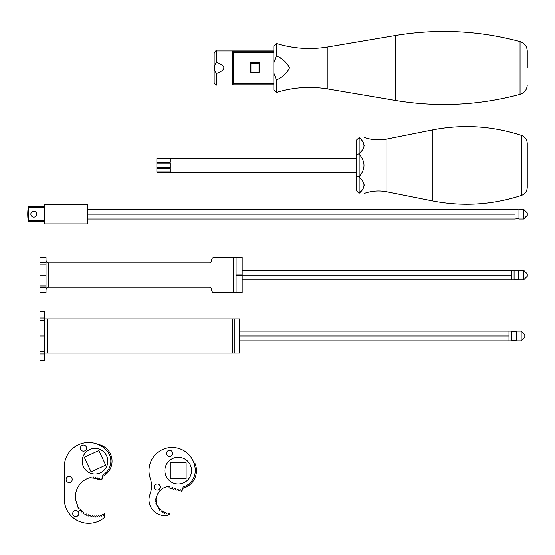 <?xml version="1.0" encoding="UTF-8"?>
<svg xmlns="http://www.w3.org/2000/svg" width="555" height="555" viewBox="0 0 555 555"><rect width="100%" height="100%" fill="white"/><g stroke="black" fill="none" stroke-linecap="round" stroke-linejoin="round"><path stroke-width="0.83" d="M276.279 92.324L273.844 89.889L273.844 73.093L276.279 79.753L277.007 79.753L277.007 92.324L276.279 92.324L276.279 79.753M273.844 62.826L273.844 46.03L276.279 43.595L276.279 56.159L273.844 62.826L273.844 73.093M276.279 43.595L277.007 43.595L277.007 56.159L276.279 56.159M277.007 79.753C282.759 77.124 286.9 73.177 289.446 67.911C286.831 62.687 282.682 58.768 277.007 56.159M259.227 62.451L259.227 72.219L250.7 72.219L250.7 62.451L259.227 62.451L258.006 63.693L251.915 63.693L251.915 72.219M273.844 84.839L232.42 84.839L232.42 51.074L233.641 52.309L273.844 52.309M233.641 52.309L233.641 83.611L232.42 84.839M273.844 83.611L233.641 83.611M527.25 67.96L527.25 50.949L527.25 67.96M216.589 85.012C215.992 85.636 215.18 84.825 214.147 82.577L214.147 53.335C215.18 51.095 215.992 50.283 216.589 50.9L216.589 62.451C226.274 66.121 226.274 69.791 216.589 73.468L216.589 85.012L273.844 85.012M273.844 51.074L232.42 51.074M216.589 62.451C213.536 66.135 213.536 69.805 216.589 73.468M258.006 72.219L258.006 63.693M251.915 71.005L258.006 71.005M250.7 62.451L251.915 63.693M242.167 279.942L514.09 279.942L514.09 270.195L242.167 270.195M511.412 279.942L511.412 275.065L242.167 275.065M511.412 275.065L511.412 270.195M39.932 262.279L39.932 257.402L46.023 257.402L46.023 262.279L39.932 262.279L39.932 287.858L46.023 287.858L46.023 292.735L39.932 292.735L39.932 287.858M39.932 286.033L46.023 286.033L46.023 287.858M242.167 257.402L242.167 274.947L236.076 274.947L236.076 257.402L242.167 257.402L214.147 257.402A2.435 2.435 0 0 0 211.712 259.837L211.712 260.448A2.435 2.435 0 0 1 209.277 262.883L48.458 262.883L46.738 262.168L46.023 260.448M242.167 274.947L242.167 292.735L236.076 292.735L236.076 275.19L242.167 275.19M236.076 292.735L214.147 292.735A2.435 2.435 0 0 1 211.712 290.3L211.712 289.689A2.435 2.435 0 0 0 209.277 287.254L48.458 287.254L46.738 287.962L46.023 289.689M46.023 262.279L46.023 264.104L39.932 264.104M46.023 286.033L46.023 264.104M46.023 275.065L39.932 275.065M518.724 270.805L514.09 270.805M518.724 275.065L518.724 270.195L523.594 270.195L523.594 279.942L518.724 279.942L518.724 275.065M523.594 270.195L527.25 273.851L527.25 276.286L523.594 279.942M239.732 318.924L239.732 353.036L234.862 353.036L234.862 318.924L239.732 318.924M44.809 318.924L234.862 318.924M234.862 353.036L44.809 353.036M44.809 318.029L44.809 311.619L39.932 311.619L39.932 360.348L44.809 360.348L44.809 318.029L39.932 318.029M44.809 351.821L39.932 351.821M44.809 335.983L39.932 335.983M44.809 320.145L39.932 320.145M239.732 340.853L508.977 340.853L508.977 331.113L239.732 331.113M508.977 335.983L239.732 335.983M508.977 331.113L511.654 331.113L511.654 340.853L508.977 340.853M516.289 331.113L516.289 340.853L521.159 340.853L521.159 331.113L516.289 331.113M521.159 331.113L524.815 334.762L524.815 337.204L521.159 340.853M518.967 218.42L515.068 219.024L515.068 209.284L87.447 209.284M523.594 219.024L527.25 215.375L527.25 212.933L523.594 209.284L518.967 209.284L518.967 219.024L523.594 219.024L523.594 209.284M28.735 220.599L28.735 221.466L44.809 221.466L44.809 223.901L87.447 223.901L87.447 204.406L44.809 204.406L44.809 206.842L28.735 206.842L28.735 207.709A48.181 48.181 0 0 0 28.735 220.599L44.809 220.599L44.809 207.709L28.735 207.709M28.735 221.466L28.298 221.466A48.729 48.729 0 0 1 28.298 206.842L28.735 206.842M36.824 214.154A2.983 2.983 0 0 1 32.35 216.734A2.983 2.983 0 0 1 32.35 211.566A2.983 2.983 0 0 1 36.824 214.154M515.068 219.024L87.447 219.024M87.447 214.154L515.068 214.154M183.178 486.922A17.059 17.059 0 0 0 195.263 470.605A23.15 23.15 0 0 0 168.352 447.767A23.15 23.15 0 0 0 150.197 478.035A24.364 24.364 0 0 1 149.961 494.352A15.762 15.762 0 0 0 167.728 515.324A2.435 2.435 0 0 0 169.684 513.243A13.403 13.403 0 0 1 169.115 513.229L168.505 514.291L167.825 513.118A13.403 13.403 0 0 1 167.256 513.021L166.507 513.986L165.994 512.73A13.403 13.403 0 0 1 165.445 512.556L164.564 513.403L164.238 512.092A13.403 13.403 0 0 1 163.718 511.842L162.726 512.563L162.587 511.21A13.403 13.403 0 0 1 162.109 510.898L161.026 511.474L161.075 510.114A13.403 13.403 0 0 1 160.638 509.733L159.493 510.156L159.729 508.817A13.403 13.403 0 0 1 159.354 508.38L158.154 508.637L158.577 507.346A13.403 13.403 0 0 1 158.265 506.861L157.044 506.944L157.641 505.723A13.403 13.403 0 0 1 157.398 505.203L156.177 505.119L156.94 503.995A13.403 13.403 0 0 1 156.774 503.44L155.58 503.191L156.482 502.178A13.403 13.403 0 0 1 156.399 501.609L155.247 501.193L156.288 500.319A13.403 13.403 0 0 1 156.281 499.743L155.199 499.174L156.35 498.452A13.403 13.403 0 0 1 169.344 486.444L168.949 487.831L171.127 488.456L172.439 487.186L172.882 488.955L173.972 489.267L175.29 487.998L175.734 489.767L176.747 490.058L178.065 488.788L178.509 490.558L179.598 490.87L180.909 489.6L181.353 491.369L181.867 491.515L183.178 486.922M154.144 486.978A3.046 3.046 0 0 0 157.19 490.023A3.046 3.046 0 0 0 160.235 486.978A3.046 3.046 0 0 0 157.19 483.932A3.046 3.046 0 0 0 154.144 486.978M166.562 453.366A3.046 3.046 0 0 0 169.608 456.411A3.046 3.046 0 0 0 172.654 453.366A3.046 3.046 0 0 0 169.608 450.32A3.046 3.046 0 0 0 166.562 453.366M191.537 470.605A13.327 13.327 0 0 1 178.21 483.932A13.327 13.327 0 0 1 164.877 470.605A13.327 13.327 0 0 1 178.21 457.271A13.327 13.327 0 0 1 191.537 470.605M170.288 478.521L186.126 478.521L186.126 462.683L170.288 462.683L170.288 478.521M194 463.05L194.847 463.05A18.273 18.273 0 0 1 182.782 488.296M156.892 158.897L156.892 162.122L170.288 162.122L170.288 158.897L156.892 158.897L156.892 158.48L170.288 158.48L170.288 158.113L356.692 158.113L356.692 154.824L359.127 153.631L359.127 154.075C365.592 161.658 365.592 169.219 359.127 176.768L359.127 177.212C365.592 182.574 365.592 187.916 359.127 193.258L359.127 193.445C365.592 193.445 365.592 193.445 359.127 193.445C365.592 193.445 365.592 193.445 359.127 193.445L356.692 191.003L356.692 139.839L359.127 137.584C365.592 142.947 365.592 148.289 359.127 153.631L362.595 149.857M364.288 145.611L362.616 141.393M359.127 177.212L359.127 193.258L362.595 189.484M364.288 185.238L362.616 181.02M359.127 137.404C365.592 137.404 365.592 137.404 359.127 137.404M527.25 187.389L527.25 143.454L527.25 187.389C527.035 191.35 525.086 194.049 521.388 195.485L521.388 135.358C492.146 125.867 462.433 124.063 432.255 129.953L432.255 200.889C462.433 206.765 492.146 204.968 521.388 195.485M364.288 137.404C371.677 139.971 379.218 140.505 386.904 139.007L386.904 191.836L432.255 200.889M156.892 162.122L156.892 167.707L170.288 167.707L170.288 163.142L156.892 163.142M156.892 167.707L156.892 171.946L170.288 171.946L170.288 168.72L156.892 168.72M156.892 171.946L156.892 172.369L170.288 172.369L170.288 172.73L356.692 172.73M358.946 177.024L356.692 176.018M102.904 474.913A15.838 15.838 0 0 0 106.768 450.584A24.364 24.364 0 0 0 64.297 466.894L64.297 498.952A24.364 24.364 0 0 0 103.827 518.03A2.435 2.435 0 0 0 104.749 516.122L104.749 513.403A19.494 19.494 0 0 1 104.076 513.77L103.653 515.331L102.731 514.409A19.494 19.494 0 0 1 102.217 514.624L101.641 516.136L100.816 515.123A19.494 19.494 0 0 1 100.288 515.283L99.553 516.726L98.845 515.63A19.494 19.494 0 0 1 98.297 515.727L97.416 517.087L96.827 515.928A19.494 19.494 0 0 1 96.272 515.97L95.252 517.225L94.787 516.011A19.494 19.494 0 0 1 94.232 515.997L93.087 517.142L92.747 515.879A19.494 19.494 0 0 1 92.199 515.81L90.944 516.83L90.736 515.539A19.494 19.494 0 0 1 90.201 515.408L88.842 516.289L88.772 514.991A19.494 19.494 0 0 1 88.252 514.804L86.809 515.539L86.878 514.235A19.494 19.494 0 0 1 86.379 513.999L84.866 514.582L85.068 513.292A19.494 19.494 0 0 1 84.596 513L83.035 513.424L83.368 512.161A19.494 19.494 0 0 1 82.931 511.821L81.328 512.078L81.8 510.857A19.494 19.494 0 0 1 81.398 510.482L79.781 510.565L80.371 509.4A19.494 19.494 0 0 1 80.01 508.984L78.394 508.893L79.101 507.804A19.494 19.494 0 0 1 78.789 507.346L77.194 507.09L78.012 506.077A19.494 19.494 0 0 1 90.389 477.577L92.546 478.035L93.524 477.002L93.92 478.334L94.468 478.445L95.377 477.397L95.849 478.743L96.362 478.847L97.333 477.813L97.735 479.145L98.284 479.256L99.192 478.209L99.657 479.548L100.171 479.659L101.149 478.625L101.822 480.013L102.904 474.913M98.887 450.5L84.311 457.299L91.11 471.875L105.686 465.076L98.887 450.5M72.726 513.576A3.046 3.046 0 0 1 75.771 510.531A3.046 3.046 0 0 1 78.817 513.576A3.046 3.046 0 0 1 75.771 516.622A3.046 3.046 0 0 1 72.726 513.576M66.128 479.464A3.046 3.046 0 0 1 69.174 476.419A3.046 3.046 0 0 1 72.219 479.464A3.046 3.046 0 0 1 69.174 482.51A3.046 3.046 0 0 1 66.128 479.464M80.426 448.107A3.046 3.046 0 0 1 83.472 445.061A3.046 3.046 0 0 1 86.518 448.107A3.046 3.046 0 0 1 83.472 451.153A3.046 3.046 0 0 1 80.426 448.107M82.209 461.191A12.793 12.793 0 0 1 95.002 448.398A12.793 12.793 0 0 1 107.795 461.191A12.793 12.793 0 0 1 95.002 473.977A12.793 12.793 0 0 1 82.209 461.191M98.034 444.402A17.059 17.059 0 0 1 102.578 476.467M277.007 43.595C293.713 48.667 310.682 49.777 327.908 46.911L327.908 89.001C310.682 86.143 293.713 87.246 277.007 92.324M327.908 46.911L395.195 35.506L395.195 100.413L327.908 89.001M395.195 35.506C437.25 28.492 478.868 30.504 520.049 41.542L520.049 94.371C478.868 105.415 437.25 107.427 395.195 100.413M233.641 292.735L233.641 257.402M48.458 262.883L48.458 287.254M47.244 318.924L47.244 353.036M232.42 353.036L232.42 318.924M44.809 353.937L39.932 353.937M359.127 137.584L359.127 153.631M359.127 154.075L359.127 176.768M520.049 94.371C524.565 92.852 526.966 89.716 527.25 84.964M520.049 41.542C524.565 43.061 526.966 46.197 527.25 50.949M216.589 50.9L273.844 50.9M518.724 279.332L514.09 279.332M516.289 331.717L511.654 331.717M516.289 340.25L511.654 340.25M518.967 209.887L515.068 209.284M386.904 191.836C379.218 190.337 371.677 190.878 364.288 193.445M386.904 139.007L432.255 129.953M521.388 135.358C525.086 136.794 527.035 139.499 527.25 143.454"/></g></svg>
